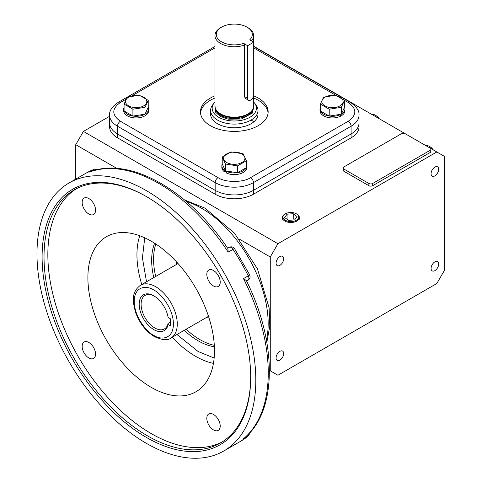 <?xml version="1.0" encoding="UTF-8"?>
<svg xmlns="http://www.w3.org/2000/svg" width="482" height="482" viewBox="0 0 482 482"><rect width="100%" height="100%" fill="white"/><g stroke="black" fill="none" stroke-linecap="round" stroke-linejoin="round"><path stroke-width="0.72" d="M153.818 329.616A20.696 11.948 60 0 1 139.184 304.269A20.696 11.948 60 0 1 153.818 295.821L153.818 295.821A20.696 11.948 60 0 1 168.134 317.469L170.315 318.729L170.315 325.748L168.134 324.488A20.696 11.948 60 0 1 153.818 329.616M154.306 296.111A19.34 11.164 -120 0 0 145.1 295.412A19.34 11.164 -120 0 0 142.136 310.914A19.34 11.164 -120 0 0 154.776 327.959A19.34 11.164 -120 0 0 164.446 328.917A19.34 11.164 -120 0 0 168.11 323.374L168.134 324.488M168.11 323.374L170.315 322.103M176.984 334.514L198.09 351.498L214.147 358.042M151.185 387.323A89.513 51.682 60 0 1 91.839 305.383A89.513 51.682 60 0 1 109.92 234.993A89.513 51.682 60 0 1 151.185 241.151A89.513 51.682 60 0 1 208.706 316.957A89.513 51.682 60 0 1 199.18 389.595A89.513 51.682 60 0 1 151.185 387.323M250.688 376.659A146.142 84.374 60 0 1 220.425 443.006A146.142 84.374 60 0 1 147.353 435.77A146.142 84.374 60 0 1 44.019 256.786A146.142 84.374 60 0 1 74.288 189.884A146.142 84.374 60 0 1 146.877 196.849M76.222 188.823A146.142 84.374 -120 0 0 56.237 306.522A146.142 84.374 -120 0 0 151.185 433.559A146.142 84.374 -120 0 0 222.316 441.861M213.508 429.926A9.477 5.471 60 0 1 207.32 421.575A9.477 5.471 60 0 1 208.772 413.978A9.477 5.471 60 0 1 213.508 414.448A9.477 5.471 60 0 1 219.702 422.798A9.477 5.471 60 0 1 218.25 430.396A9.477 5.471 60 0 1 213.508 429.926M88.857 357.957A9.477 5.471 60 0 1 82.669 349.607A9.477 5.471 60 0 1 84.121 342.015A9.477 5.471 60 0 1 88.857 342.485A9.477 5.471 60 0 1 95.05 350.836A9.477 5.471 60 0 1 93.598 358.427A9.477 5.471 60 0 1 88.857 357.957M88.857 214.026A9.477 5.471 60 0 1 82.669 205.675A9.477 5.471 60 0 1 84.121 198.078A9.477 5.471 60 0 1 88.857 198.548A9.477 5.471 60 0 1 95.05 206.898A9.477 5.471 60 0 1 93.598 214.496A9.477 5.471 60 0 1 88.857 214.026M213.508 285.989A9.477 5.471 60 0 1 207.32 277.638A9.477 5.471 60 0 1 208.772 270.047A9.477 5.471 60 0 1 213.508 270.516A9.477 5.471 60 0 1 219.702 278.867A9.477 5.471 60 0 1 218.25 286.459A9.477 5.471 60 0 1 213.508 285.989M250.694 377.213A147.492 85.157 60 0 1 146.395 437.427A147.492 85.157 60 0 1 42.103 256.786A147.492 85.157 60 0 1 146.401 196.572A147.492 85.157 60 0 1 250.694 377.213M155.837 244.031A65.66 37.909 -120 0 0 155.692 276.463M186.154 329.218A65.66 37.909 -120 0 0 200.006 339.659A65.66 37.909 -120 0 0 214.309 345.311M154.614 243.241A65.66 37.909 -120 0 0 153.776 277.566M184.238 330.327A65.66 37.909 -120 0 0 198.09 340.768A65.66 37.909 -120 0 0 214.388 346.763M146.395 443.344A154.74 89.339 -120 0 0 223.768 451.007A154.74 89.339 -120 0 0 247.483 327.013A154.74 89.339 -120 0 0 146.395 190.655A154.74 89.339 -120 0 0 69.028 182.991A154.74 89.339 -120 0 0 45.308 306.986A154.74 89.339 -120 0 0 146.395 443.344M248.887 433.758A4.061 2.344 60 0 1 248.266 435.987A154.74 89.339 60 0 1 240.994 441.06L248.64 435.728A4.061 3.302 -129.8 0 1 248.266 435.987L243.476 438.753A154.74 89.339 -120 0 0 243.476 278.608L248.266 275.843A4.061 0.325 -26.7 0 0 249.67 274.836L234.547 248.64A4.061 0.325 146.7 0 0 232.975 249.357L228.185 252.122L227.92 248.64C189.565 190.721 130.116 156.349 90.255 171.731L94.285 169.284A4.061 2.344 60 0 1 96.105 169.586A4.061 2.344 60 0 1 96.527 169.869M246.585 281.042L248.073 280.181A4.061 2.344 60 0 0 248.266 275.843A154.74 89.339 60 0 0 232.975 249.357A4.061 2.344 60 0 0 231.149 247.555A4.061 2.344 60 0 0 229.119 247.356L227.631 248.212M175.954 264.763A35.198 20.322 60 0 1 176.822 262.214M434.878 167.103A5.374 3.103 -60 0 1 437.566 166.838A5.374 3.103 -60 0 1 438.391 171.146A5.374 3.103 -60 0 1 434.878 175.876A5.374 3.103 -60 0 1 432.191 176.147A5.374 3.103 -60 0 1 431.372 171.839A5.374 3.103 -60 0 1 434.878 167.103M434.878 261.859A5.374 3.103 -60 0 1 437.566 261.587A5.374 3.103 -60 0 1 438.391 265.895A5.374 3.103 -60 0 1 434.878 270.631A5.374 3.103 -60 0 1 432.191 270.896A5.374 3.103 -60 0 1 431.372 266.588A5.374 3.103 -60 0 1 434.878 261.859M279.879 351.348A5.374 3.103 -60 0 1 282.566 351.077A5.374 3.103 -60 0 1 283.392 355.385A5.374 3.103 -60 0 1 279.879 360.12A5.374 3.103 -60 0 1 277.192 360.385A5.374 3.103 -60 0 1 276.367 356.078A5.374 3.103 -60 0 1 279.879 351.348M279.879 256.593A5.374 3.103 -60 0 1 282.566 256.328A5.374 3.103 -60 0 1 283.392 260.635A5.374 3.103 -60 0 1 279.879 265.365A5.374 3.103 -60 0 1 277.192 265.636A5.374 3.103 -60 0 1 276.367 261.328A5.374 3.103 -60 0 1 279.879 256.593M75.752 179.111L75.752 144.678L83.41 131.411L109.589 116.301M239.331 239.114L270.269 256.978L270.269 370.833L277.927 375.255L436.831 283.506L444.488 270.245L444.488 156.391L430.143 148.107M253.713 46.248L430.131 148.101A2.705 1.56 180 0 1 430.926 149.209A2.705 1.56 180 0 1 430.131 150.312L372.694 183.473A2.705 1.56 180 0 1 368.869 183.473L343.979 169.104A2.705 1.56 180 0 1 343.184 168.001A2.705 1.56 180 0 1 343.979 166.893L401.416 133.731A2.705 1.56 180 0 1 405.242 133.731M83.41 131.411L277.927 243.717L436.831 151.969M351.089 137.84L351.089 126.23A27.076 15.635 180 0 0 359.024 115.18L359.024 122.916A27.076 15.635 180 0 1 351.089 133.972L253.448 190.342L351.089 133.972A27.076 15.635 180 0 0 359.024 122.916L359.024 126.784A27.076 15.635 180 0 1 351.089 137.84L253.448 194.21A27.076 15.635 180 0 1 215.159 194.21L117.518 137.84A27.076 15.635 180 0 1 109.589 126.784L109.589 115.18A27.076 15.635 180 0 0 117.518 126.23L117.518 133.972A27.076 15.635 180 0 1 109.589 122.916A27.076 15.635 180 0 0 117.518 133.972L215.159 190.342L117.518 133.972L117.518 137.84M430.926 149.209L430.926 151.42A2.705 1.56 180 0 1 430.131 152.523L372.694 185.684A2.705 1.56 180 0 1 368.869 185.684L343.979 171.315A2.705 1.56 180 0 1 343.184 170.206L343.184 168.001M75.752 144.678L116.897 168.435M270.269 256.978L277.927 243.717M270.269 370.833L269.444 370.357M253.448 194.21L253.448 190.342A27.076 15.635 180 0 1 215.159 190.342L215.159 194.21M209.055 318.048A35.198 20.322 60 0 1 206.417 317.524M144.733 237.807L142.425 257.924L146.522 281.759M243.476 278.608L246.356 280.578C277.343 342.756 277.385 411.423 244.133 438.259L243.476 438.753M226.775 162.536A10.646 6.146 180 0 1 226.775 153.848A10.646 6.146 180 0 1 241.831 153.848A10.646 6.146 180 0 1 241.831 162.536A10.646 6.146 180 0 1 226.775 162.536M231.065 151.926L243.145 153.794L246.38 160.771L246.38 167.634L237.542 172.737L225.462 170.869L222.226 163.898L222.226 157.036L231.065 151.926M225.462 170.869L225.462 164.007L222.226 157.036M246.38 160.771L237.542 165.874L237.542 172.737M237.542 165.874L225.462 164.007M222.25 163.952A12.454 7.188 0 0 0 221.847 165.766A12.454 7.188 0 0 0 224.835 170.435L224.835 172.092L226.215 171.411M224.835 170.435L225.178 170.267M226.51 171.032L226.215 172.893A12.454 7.188 0 0 0 239.518 173.954A12.454 7.188 0 0 0 246.76 167.423L246.76 165.766A12.454 7.188 0 0 0 246.38 164.013M226.215 171.231A12.454 7.188 0 0 0 237.439 172.725M237.614 172.701A12.454 7.188 0 0 0 246.308 167.676M246.38 167.519A12.454 7.188 0 0 0 246.76 165.766M221.847 165.766L221.847 167.423A12.454 7.188 0 0 0 224.835 172.092M339.979 105.871A10.646 6.146 180 0 1 324.928 105.871A10.646 6.146 180 0 1 324.928 97.183A10.646 6.146 180 0 1 339.979 97.183A10.646 6.146 180 0 1 339.979 105.871M320.373 104.106L323.609 97.129L335.689 95.261L344.534 100.37L344.534 107.233L341.298 114.204L329.218 116.072L320.373 110.968L320.373 104.106L329.218 109.209L329.218 116.072M341.298 114.204L341.298 107.341L329.218 109.209M344.534 100.37L341.298 107.341M329.314 116.06A12.454 7.188 0 0 0 340.539 114.565L340.539 116.228A12.454 7.188 0 0 1 327.236 117.289A12.454 7.188 0 0 1 320 110.758L320 109.101A12.454 7.188 0 0 0 320.373 110.854M340.539 114.746L341.925 115.427A12.454 7.188 0 0 0 344.907 110.758L344.907 109.101A12.454 7.188 0 0 0 344.503 107.287M341.575 113.601L341.925 113.77L341.925 115.427M341.925 113.77A12.454 7.188 0 0 0 344.907 109.101M320.373 107.347A12.454 7.188 0 0 0 320 109.101M320.446 111.011A12.454 7.188 0 0 0 329.146 116.029M128.628 97.183A10.646 6.146 180 0 1 143.678 97.183A10.646 6.146 180 0 1 143.678 105.871A10.646 6.146 180 0 1 128.628 105.871A10.646 6.146 180 0 1 128.628 97.183M148.233 100.37L144.998 107.341L144.998 114.204L132.918 116.072L124.073 110.968L124.073 104.106L127.314 97.129L139.388 95.261L148.233 100.37L148.233 107.233L144.998 114.204M144.998 107.341L132.918 109.209L132.918 116.072M132.918 109.209L124.073 104.106M124.073 107.347A12.454 7.188 -0 0 0 123.699 109.101A12.454 7.188 -0 0 0 124.073 110.854M124.145 111.011A12.454 7.188 -0 0 0 132.845 116.029M133.014 116.06A12.454 7.188 -0 0 0 144.901 114.222M145.022 114.15A12.454 7.188 -0 0 0 148.607 109.101A12.454 7.188 -0 0 0 148.209 107.287M123.699 109.101L123.699 110.758A12.454 7.188 -0 0 0 136.153 117.945A12.454 7.188 -0 0 0 148.607 110.758L148.607 109.101M378.762 118.439A8.803 5.079 -120 0 0 375.249 115.162A8.803 5.079 -120 0 0 371.736 114.385M379.183 118.686A7.917 4.573 -120 0 0 375.87 115.523L375.249 115.162M433.336 149.95A7.917 4.573 -120 0 0 430.022 146.787L429.402 146.426A8.803 5.079 -120 0 0 425.889 145.654M432.908 149.703A8.803 5.079 -120 0 0 429.402 146.426L430.022 146.787M296.4 213.833L296.864 214.104A8.507 4.91 180 0 1 299.358 217.683A8.507 4.91 180 0 1 296.864 221.051A8.507 4.91 180 0 1 287.676 222.136A8.507 4.91 180 0 1 282.344 217.683A8.507 4.91 180 0 1 284.832 214.104L285.296 213.833A7.851 4.531 180 0 1 296.4 213.833A7.851 4.531 180 0 1 296.4 220.25A7.851 4.531 180 0 1 285.296 220.25A7.851 4.531 180 0 1 285.296 213.833L284.832 214.104M294.659 219.906L297.051 216.569L293.243 213.707L287.043 214.177L284.651 217.515L288.459 220.376L294.659 219.906M293.243 219.232L293.243 213.707M287.043 214.177L287.043 219.31M257.997 110.426L257.997 114.071A23.69 13.677 180 0 1 243.368 126.712A23.69 13.677 180 0 1 217.551 123.747A23.69 13.677 180 0 1 210.61 114.071L210.61 110.426A23.69 13.677 0 0 0 217.551 120.096A23.69 13.677 0 0 0 243.368 123.061A23.69 13.677 0 0 0 257.997 110.426A23.69 13.677 0 0 0 255.93 104.841L254.502 102.997A22.13 12.773 0 0 0 253.646 102.015M214.96 95.828A33.842 19.539 0 0 0 200.458 111.86A33.842 19.539 0 0 0 210.375 125.681A33.842 19.539 0 0 0 247.254 129.917A33.842 19.539 0 0 0 268.149 111.86A33.842 19.539 0 0 0 258.238 98.045A33.842 19.539 0 0 0 253.646 95.828M253.646 98.039A33.842 19.539 180 0 1 258.238 100.256A33.842 19.539 180 0 1 268.094 112.969M344.425 100.28L348.221 102.467C356.999 108.733 356.999 114.993 348.221 121.259A4.061 2.344 -120 0 1 351.089 126.23L253.448 182.606L253.448 190.342A27.076 15.635 180 0 1 215.159 190.342L215.159 182.606L117.518 126.23A4.061 2.344 120 0 1 120.392 121.259C111.607 114.993 111.607 108.733 120.392 102.467A4.061 2.344 -120 0 0 118.361 102.268C112.047 106.618 109.125 110.92 109.589 115.18M200.512 112.969A33.842 19.539 180 0 1 214.96 98.039M247.634 98.334A4.296 2.482 120 0 0 248.525 100.304A4.296 2.482 120 0 0 250.67 100.093A4.296 2.482 120 0 0 253.713 94.827L253.713 42.181L247.634 45.694L247.634 98.334L244.603 96.587L244.603 45.049A19.346 11.17 0 0 1 220.623 43.488A19.346 11.17 0 0 1 214.96 35.596A19.346 11.17 0 0 1 220.623 27.697L221.581 27.143A17.991 10.387 0 0 0 220.141 40.898A17.991 10.387 0 0 0 243.621 43.374L244.603 45.049M248.525 100.304L245.085 98.141L244.603 96.587M215.309 108.119L215.508 108.715A19.141 11.05 0 0 0 220.768 114.439A19.141 11.05 0 0 0 239.916 117.192A19.141 11.05 0 0 0 253.098 108.715L253.297 108.119A19.346 11.17 180 0 1 239.97 116.686A19.346 11.17 180 0 1 220.623 113.903A19.346 11.17 180 0 1 215.309 108.119A19.346 11.17 180 0 1 214.96 106.004L214.96 35.596M214.96 102.015A22.13 12.773 0 0 0 214.104 102.997L212.676 104.841A23.69 13.677 0 0 0 210.61 110.426M214.104 102.997A22.13 12.773 0 0 0 218.659 117.246A22.13 12.773 0 0 0 246.85 118.741A22.13 12.773 0 0 0 254.502 102.997M253.646 95.575L253.646 106.004A19.346 11.17 180 0 1 253.297 108.119M251.381 40.837A19.346 11.17 0 0 0 253.646 35.596A19.346 11.17 0 0 0 247.983 27.697L247.025 27.143A17.991 10.387 0 0 0 221.581 27.143L220.623 27.697M253.713 42.181L249.694 39.867A17.991 10.387 0 0 0 247.025 27.143M243.621 43.374L247.634 45.694M153.818 335.376C148.076 332.972 134.46 318.313 134.195 301.389C134.46 284.772 148.076 285.832 153.818 290.056C159.554 292.46 173.171 307.118 173.442 324.049C173.171 340.666 159.554 339.599 153.818 335.376M178.039 263.558L140.503 285.23A30.462 17.587 60 0 1 155.728 286.742A30.462 17.587 60 0 1 175.629 313.583A30.462 17.587 60 0 1 170.959 337.99L208.501 316.319M172.231 337.255A82.838 47.826 -120 0 0 195.523 356.276A82.838 47.826 -120 0 0 213.436 363.38M266.419 340.087A94.183 54.376 -120 0 0 201.572 208.248A94.183 54.376 -120 0 0 186.42 201.512M139.75 235.752A82.838 47.826 -120 0 0 141.774 284.5M228.185 252.122A154.74 89.339 -120 0 0 158.843 183.473A154.74 89.339 -120 0 0 89.501 172.05M343.979 171.315L343.979 169.104M368.869 185.684L368.869 183.473M372.694 185.684L372.694 183.473M430.131 152.523L430.131 150.312M251.128 120.06L253.972 121.699M94.285 169.284A4.061 3.302 -110.2 0 1 94.701 169.092L86.26 173.044A154.74 89.339 60 0 1 94.285 169.284M348.221 121.259L250.58 177.629A4.061 2.344 60 0 1 253.448 182.606A27.076 15.635 180 0 1 215.159 182.606A4.061 2.344 120 0 1 218.033 177.629L120.392 121.259M250.58 177.629C243.253 182.702 225.353 182.702 218.033 177.629M120.392 102.467L126.085 99.178M131.893 95.822L214.96 47.869M348.221 102.467A4.061 2.344 -60 0 1 350.251 102.268L253.713 46.531M253.713 47.905L335.797 95.297M253.448 107.619A19.141 11.05 180 0 1 241.572 117.777A19.141 11.05 180 0 1 220.768 115.367A19.141 11.05 180 0 1 215.159 107.619M214.96 105.389L215.556 112.167L220.196 116.361L228.269 119.199L241.331 119L252.381 113.089L253.646 105.389M140.503 285.23C130.941 292.574 132.743 301.527 135.605 312.457C139.593 323.259 145.853 331.309 154.379 336.617C162.392 340.202 167.917 340.66 170.959 337.99M184.612 199.988L205.025 208.158L234.589 233.318L257.466 268.926L269.101 307.781L269.806 326.049L266.841 342.413M223.768 451.007L240.994 441.06M69.028 182.991L86.26 173.044M248.64 435.728L250.104 432.426M98.286 169.477L94.701 169.092M229.119 247.356C231.312 246.368 233.119 246.802 234.547 248.64M248.073 280.181C250.019 278.777 250.556 276.993 249.67 274.836M282.398 219.226L282.344 217.683M299.298 219.238L299.358 217.683M118.361 102.268L214.96 46.495M359.024 115.18C359.482 110.92 356.56 106.612 350.251 102.268M253.646 42.145L253.646 35.596"/></g></svg>
